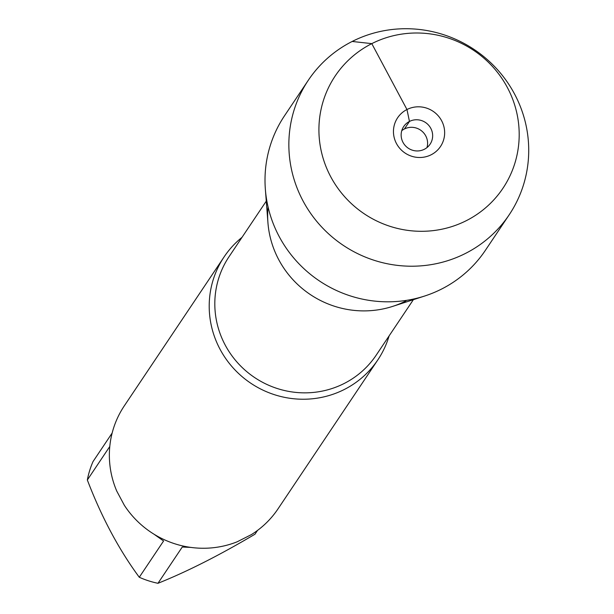<?xml version="1.0" encoding="UTF-8"?>
<svg xmlns="http://www.w3.org/2000/svg" width="614" height="614" viewBox="0 0 614 614"><rect width="100%" height="100%" fill="white"/><g stroke="black" fill="none" stroke-linecap="round" stroke-linejoin="round"><path stroke-width="0.92" d="M389.115 335.881A92.514 90.143 -146.2 0 1 377.856 359.85A92.514 90.143 -146.2 0 1 344.316 389.483A92.514 90.143 -146.2 0 1 233.335 368.139A92.514 90.143 -146.2 0 1 224.133 256.852A92.514 90.143 -146.2 0 1 242.023 237.326M224.133 256.852L124.289 405.877A92.514 90.143 33.8 0 0 116.737 491.054L124.343 505.291A92.514 90.143 33.8 0 0 237.204 541.786L251.41 534.594A92.514 90.143 33.8 0 0 278.012 508.868L377.856 359.85M257.504 530.435L254.987 534.195C219.497 555.24 187.155 571.611 157.967 583.3A88.815 86.543 -146.2 0 1 139.278 577.26C118.824 549.484 101.517 517.057 87.341 479.987A88.815 86.543 -146.2 0 1 92.998 461.621L112.147 433.039M190.808 547.404L182.274 547.02L157.967 583.3M139.278 577.26L163.585 540.98L153.991 534.203M109.783 446.493L87.341 479.987M268.072 206.918A94.725 92.3 33.8 0 0 309.633 294.091A94.725 92.3 33.8 0 0 405.992 300.914M509.213 214.754L485.367 250.343A120.881 117.781 -146.2 0 1 441.543 289.071A120.881 117.781 -146.2 0 1 424.704 296.009L392.799 306.348A94.725 92.3 -146.2 0 1 267.934 222.682L265.355 189.242A120.881 117.781 -146.2 0 1 284.52 115.77L308.358 80.181A120.881 117.781 -146.2 0 1 474.346 49.619A120.881 117.781 -146.2 0 1 509.213 214.754A120.881 117.781 -146.2 0 1 465.389 253.475A120.881 117.781 -146.2 0 1 320.385 225.591A120.881 117.781 -146.2 0 1 308.358 80.181M424.704 296.009A120.881 117.781 -146.2 0 1 265.355 189.242M401.763 130.682A15.88 15.473 -146.2 0 1 404.411 128.978A15.88 15.473 -146.2 0 1 421.749 131.012A15.88 15.473 -146.2 0 1 426.983 147.583M409.461 121.434A15.88 15.473 -146.2 0 1 428.511 125.095A15.88 15.473 -146.2 0 1 430.092 144.198A15.88 15.473 -146.2 0 1 408.287 148.212A15.88 15.473 -146.2 0 1 403.705 126.522A15.88 15.473 -146.2 0 1 409.461 121.434M431.135 154.782A25.803 25.143 33.8 0 0 441.619 120.728A25.803 25.143 33.8 0 0 406.967 109.522A25.803 25.143 33.8 0 0 396.483 143.576A25.803 25.143 33.8 0 0 431.135 154.782M466.318 220.664A100.934 98.347 33.8 0 0 471.874 49.189A100.934 98.347 33.8 0 0 318.965 126.591A100.934 98.347 33.8 0 0 466.318 220.664M404.411 128.978L409.461 121.434L406.967 109.522L371.792 43.632L352.183 41.46M266.276 201.131L229.099 256.606A88.531 86.259 33.8 0 0 254.633 377.549A88.531 86.259 33.8 0 0 376.198 355.161L413.368 299.678"/></g></svg>
